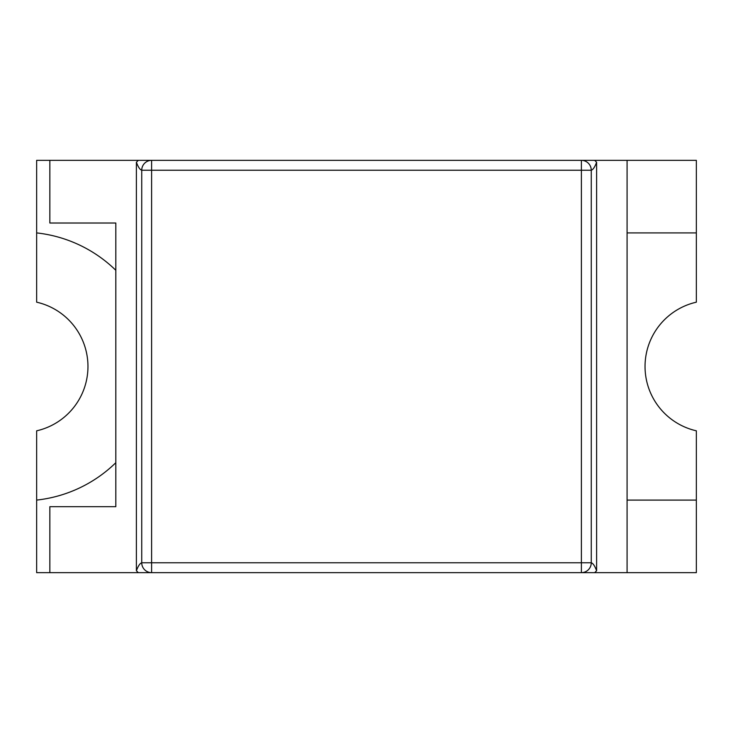 <?xml version="1.0" encoding="UTF-8"?>
<svg xmlns="http://www.w3.org/2000/svg" width="733" height="733" viewBox="0 0 733 733"><rect width="100%" height="100%" fill="white"/><g stroke="black" fill="none" stroke-linecap="round" stroke-linejoin="round"><path stroke-width="1.1" d="M115.814 270.285A134.396 134.396 0 0 0 36.65 232.911L36.65 160.344L696.35 160.344L696.35 302.179A65.97 65.97 0 0 0 696.35 430.821L696.35 572.656L36.65 572.656L36.65 500.089A134.396 134.396 0 0 0 115.814 462.715M49.844 572.656L49.844 506.686L115.814 506.686L115.814 223.015L49.844 223.015L49.844 160.344M36.65 500.089L36.65 430.821A65.97 65.97 0 0 0 36.65 302.179L36.65 232.911M594.683 572.656L596.607 570.75L596.607 162.25L594.683 160.344M627.082 160.344L627.082 572.656M596.607 162.25C594.83 167.032 593.043 169.699 591.265 170.239A9.896 9.886 90 0 0 581.388 160.344L581.388 170.239L591.265 170.239L591.265 562.761C593.043 563.301 594.83 565.968 596.607 570.75M138.317 572.656L136.393 570.75L136.393 162.25L138.317 160.344M136.393 570.75C138.171 565.968 139.957 563.301 141.735 562.761L141.735 170.239C139.957 169.699 138.171 167.032 136.393 162.25M627.082 232.911L696.35 232.911M696.35 500.089L627.082 500.089M591.265 562.761A9.896 9.886 90 0 1 581.388 572.656L581.388 562.761L141.735 562.761A9.896 9.886 -90 0 0 151.612 572.656L151.612 160.344A9.896 9.886 -90 0 0 141.735 170.239L581.388 170.239L581.388 562.761L591.265 562.761"/></g></svg>

